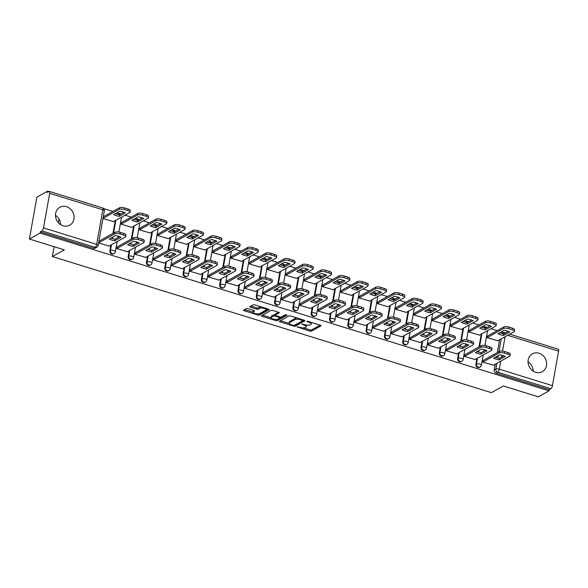 <?xml version="1.0" encoding="UTF-8"?>
<svg xmlns="http://www.w3.org/2000/svg" width="588" height="588" viewBox="0 0 588 588"><rect width="100%" height="100%" fill="white"/><g stroke="black" fill="none" stroke-linecap="round" stroke-linejoin="round"><path stroke-width="0.88" d="M297.072 326.832L309.744 331.081A1.286 0.412 -169.9 0 0 311.427 331.14L320.938 325.862A1.286 0.412 -169.9 0 0 321.055 325.73A1.286 0.412 -169.9 0 0 320.313 325.208L308.083 321.416L306.826 321.467L308.921 322.32A4.109 1.308 -169.9 0 1 311.28 323.981A4.109 1.308 -169.9 0 1 310.92 324.4L310.126 324.841A4.109 1.308 -169.9 0 1 304.746 324.635L301.989 324.098L304.011 325.046A4.109 1.308 -169.9 0 1 306.363 326.707A4.109 1.308 -169.9 0 1 306.003 327.126L305.209 327.567A4.109 1.308 -169.9 0 1 299.836 327.362L297.072 326.832M63.078 225.777A10.209 9.011 61 0 0 69.729 225.175A10.209 9.011 61 0 0 73.919 215.421A10.209 9.011 61 0 0 66.473 206.719A10.209 9.011 61 0 0 59.822 207.321A10.209 9.011 61 0 0 55.632 217.075A10.209 9.011 61 0 0 63.078 225.777M55.47 215.348A10.209 9.011 -119 0 1 60.623 224.623M535.639 372.285A10.209 9.011 61 0 0 542.29 371.682A10.209 9.011 61 0 0 546.48 361.929A10.209 9.011 61 0 0 539.034 353.226A10.209 9.011 61 0 0 532.383 353.829A10.209 9.011 61 0 0 528.193 363.582A10.209 9.011 61 0 0 535.639 372.285M528.031 361.855A10.209 9.011 -119 0 1 533.184 371.131M248.004 308.715A1.286 0.412 -169.9 0 0 246.328 308.649L243.66 310.133A1.286 0.412 -169.9 0 0 243.542 310.266A1.286 0.412 -169.9 0 0 244.277 310.78L257.867 314.992A1.286 0.412 -169.9 0 0 259.551 315.058L269.061 309.773A1.286 0.412 -169.9 0 0 269.172 309.641A1.286 0.412 -169.9 0 0 268.437 309.126L254.847 304.915A1.286 0.412 -169.9 0 0 253.171 304.849L249.944 306.642A1.286 0.412 -169.9 0 0 249.834 306.774A1.286 0.412 -169.9 0 0 250.569 307.289L256.383 309.09A1.286 0.412 -169.9 0 0 258.066 309.156L259.661 308.266A3.44 1.095 -169.9 0 1 263.564 308.274A3.44 1.095 -169.9 0 1 266.129 309.825A3.44 1.095 -169.9 0 1 265.82 310.177L259.558 313.654A3.44 1.095 -169.9 0 1 255.662 313.647A3.44 1.095 -169.9 0 1 253.097 312.096A3.44 1.095 -169.9 0 1 253.399 311.743L254.442 311.17A1.286 0.412 -169.9 0 0 254.56 311.037A1.286 0.412 -169.9 0 0 253.818 310.515L248.004 308.715M549.045 390.866L538.329 396.812L503.372 385.978L491.362 392.644L52.354 256.537L64.364 249.871L29.4 239.029L40.116 233.083L549.045 390.866L549.258 389.646L550.934 388.719L497.786 372.241A2.617 2.308 -119 0 1 495.875 369.073L496.904 363.274M279.469 321.232A1.286 0.412 -169.9 0 0 279.359 321.364A1.286 0.412 -169.9 0 0 280.094 321.886L293.684 326.097A1.286 0.412 -169.9 0 0 295.36 326.164L304.878 320.879A1.286 0.412 -169.9 0 0 304.988 320.747A1.286 0.412 -169.9 0 0 304.253 320.232L290.663 316.013A1.286 0.412 -169.9 0 0 288.98 315.954L279.469 321.232M275.772 320.548L262.189 316.337A1.286 0.412 -169.9 0 1 261.447 315.815A1.286 0.412 -169.9 0 1 261.564 315.683L271.075 310.398A1.286 0.412 -169.9 0 1 272.759 310.464L278.572 312.265A1.286 0.412 -169.9 0 1 279.307 312.787A1.286 0.412 -169.9 0 1 279.197 312.919L275.338 315.058A1.286 0.412 -169.9 0 0 275.221 315.19A1.286 0.412 -169.9 0 0 275.963 315.712L279.815 316.91A1.286 0.412 -169.9 0 0 281.498 316.969L285.511 314.742L287.128 315.241L277.455 320.607A1.286 0.412 -169.9 0 1 275.772 320.548L275.963 319.475M29.4 239.029L36.86 197.134L47.577 191.188L48.848 191.578M503.894 332.654L501.373 331.875M497.257 330.603L491.053 328.677M486.93 327.398L483.071 326.2M478.955 324.929L472.752 323.003M468.629 321.724L464.77 320.526M460.654 319.255L454.45 317.329M450.327 316.05L446.468 314.852M442.352 313.58L436.149 311.655M432.026 310.376L428.167 309.178M424.051 307.906L417.84 305.981M413.724 304.702L409.865 303.504M405.749 302.232L399.539 300.306M395.423 299.027L391.564 297.829M387.448 296.558L381.237 294.632M377.121 293.353L373.262 292.155M369.146 290.884L362.936 288.958M358.82 287.679L354.961 286.481M350.845 285.209L344.634 283.284M340.518 282.005L336.659 280.807M332.543 279.535L326.333 277.609M322.217 276.331L318.358 275.133M314.242 273.861L308.031 271.935M303.915 270.656L300.056 269.458M295.94 268.187L289.73 266.261M285.614 264.982L281.755 263.784M277.639 262.513L271.428 260.587M267.312 259.308L263.453 258.11M259.337 256.838L253.127 254.913M249.011 253.634L245.152 252.443M241.036 251.164L234.825 249.239M230.709 247.96L226.85 246.769M222.734 245.49L216.524 243.564M212.408 242.285L208.549 241.095M204.433 239.816L198.222 237.89M194.106 236.611L190.247 235.421M186.131 234.142L179.921 232.216M175.805 230.937L171.946 229.746M167.823 228.467L161.619 226.542M157.503 225.263L153.644 224.072M149.521 222.793L143.318 220.868M139.202 219.589L135.343 218.398M131.22 217.119L125.016 215.193M120.9 213.914L117.041 212.724M112.918 211.445L103.591 208.556M40.116 233.083L40.329 231.863L41.998 230.937A2.617 0.904 -72.8 0 0 43.512 227.894L49.671 193.327A2.617 0.904 -72.8 0 0 49.37 191.423A2.617 0.904 -72.8 0 0 49.032 191.482L47.356 192.408L47.577 191.188M549.258 389.646L496.118 373.167A2.617 2.308 -119 0 1 494.207 369.999L495.236 364.2M496.412 357.6L496.603 356.541M497.308 352.587L499.587 339.768M509.722 334.146L558.299 349.206A2.617 0.904 107.2 0 1 558.6 351.109L552.441 385.677A2.617 0.904 107.2 0 1 550.934 388.719M487.724 335.895L487.209 337.666L497.801 340.761M483.373 360.319L482.858 362.098L493.45 365.192M465.071 354.645L464.557 356.424L475.148 359.518M469.422 330.221L468.908 331.992L479.499 335.087M446.77 348.971L446.255 350.749L456.847 353.844M451.121 324.547L450.606 326.318L461.198 329.412M428.468 343.304L427.954 345.075L438.545 348.169M432.819 318.872L432.305 320.644L442.896 323.738M410.167 337.63L409.652 339.401L420.244 342.495M414.518 313.198L414.003 314.97L424.595 318.064M391.865 331.955L391.351 333.727L401.942 336.821M396.216 307.524L395.702 309.295L406.293 312.39M373.564 326.281L373.049 328.053L383.641 331.147M377.915 301.85L377.4 303.621L387.992 306.716M355.262 320.607L354.748 322.378L365.339 325.473M359.613 296.176L359.099 297.947L369.69 301.041M336.961 314.933L336.446 316.704L347.038 319.798M341.312 290.501L340.797 292.273L351.389 295.367M318.659 309.259L318.145 311.03L328.736 314.124M323.01 284.827L322.496 286.599L333.087 289.693M300.358 303.584L299.843 305.356L310.435 308.45M304.709 279.153L304.194 280.924L314.786 284.019M282.056 297.91L281.542 299.682L292.133 302.776M286.407 273.479L285.893 275.25L296.484 278.352M263.755 292.236L263.24 294.007L273.832 297.102M268.106 267.805L267.591 269.576L278.183 272.678M245.453 286.562L244.939 288.333L255.53 291.428M249.804 262.13L249.29 263.902L259.881 267.003M227.152 280.888L226.637 282.659L237.229 285.753M231.503 256.456L230.988 258.228L241.58 261.329M208.85 275.213L208.336 276.985L218.927 280.079M213.201 250.782L212.687 252.553L223.278 255.655M190.541 269.539L190.034 271.311L200.626 274.405M194.9 245.108L194.385 246.886L204.977 249.981M172.24 263.865L171.733 265.636L182.324 268.731M176.591 239.434L176.084 241.212L186.675 244.307M153.938 258.191L153.431 259.962L164.023 263.056M158.29 233.759L157.782 235.538L168.374 238.632M135.637 252.517L135.13 254.288L145.721 257.382M139.988 228.085L139.481 229.864L150.072 232.958M117.335 246.842L116.828 248.614L127.42 251.708M121.687 222.411L121.179 224.19L131.771 227.284M98.6 242.962L109.111 246.034M102.951 218.538L113.469 221.61M109.868 250.841L110.463 250.51A2.617 2.308 -119 0 0 114.079 253.531L113.484 253.854A2.617 2.308 61 0 1 109.868 250.841L110.897 245.042M112.073 238.441L112.264 237.383M112.969 233.429L115.255 220.618M128.169 256.515L128.765 256.184A2.617 2.308 -119 0 0 132.381 259.205L131.786 259.529A2.617 2.308 61 0 1 128.169 256.515L129.206 250.716M130.382 244.116L130.565 243.057M131.271 239.103L133.557 226.292M146.471 262.189L147.066 261.858A2.617 2.308 -119 0 0 150.682 264.879L150.087 265.203A2.617 2.308 61 0 1 146.471 262.189L147.507 256.39M148.683 249.79L148.867 248.731M149.572 244.777L151.858 231.966M164.772 267.863L165.368 267.533A2.617 2.308 -119 0 0 168.984 270.553L168.388 270.877A2.617 2.308 61 0 1 164.772 267.863L165.809 262.064M166.985 255.464L167.168 254.406M167.874 250.451L170.16 237.64M183.074 273.538L183.669 273.207A2.617 2.308 -119 0 0 187.285 276.228L186.69 276.551A2.617 2.308 61 0 1 183.074 273.538L184.11 267.738M185.286 261.138L185.47 260.08M186.175 256.125L188.461 243.314M201.375 279.212L201.971 278.881A2.617 2.308 -119 0 0 205.587 281.902L204.991 282.225A2.617 2.308 61 0 1 201.375 279.212L202.412 273.413M203.588 266.812L203.771 265.754M204.477 261.8L206.763 248.989M219.677 284.886L220.272 284.555A2.617 2.308 -119 0 0 223.888 287.576L223.293 287.899A2.617 2.308 61 0 1 219.677 284.886L220.713 279.087M221.889 272.487L222.073 271.428M222.779 267.474L225.064 254.663M237.978 290.56L238.574 290.229A2.617 2.308 -119 0 0 242.19 293.25L241.594 293.574A2.617 2.308 61 0 1 237.978 290.56L239.015 284.761M240.191 278.161L240.374 277.102M241.08 273.148L243.366 260.337M256.28 296.234L256.875 295.904A2.617 2.308 -119 0 0 260.491 298.917L259.896 299.248A2.617 2.308 61 0 1 256.28 296.234L257.316 290.435M258.492 283.835L258.676 282.777M259.381 278.822L261.667 266.011M274.581 301.909L275.177 301.578A2.617 2.308 -119 0 0 278.793 304.591L278.197 304.922A2.617 2.308 61 0 1 274.581 301.909L275.618 296.109M276.794 289.509L276.977 288.451M277.683 284.496L279.969 271.685M292.883 307.583L293.478 307.252A2.617 2.308 -119 0 0 297.094 310.266L296.506 310.596A2.617 2.308 61 0 1 292.883 307.583L293.919 301.784M295.095 295.183L295.279 294.125M295.984 290.171L298.27 277.36M311.184 313.257L311.78 312.926A2.617 2.308 -119 0 0 315.396 315.94L314.808 316.271A2.617 2.308 61 0 1 311.184 313.257L312.221 307.458M313.397 300.858L313.588 299.799M314.286 295.845L316.572 283.034M329.486 318.931L330.081 318.6A2.617 2.308 -119 0 0 333.697 321.614L333.109 321.945A2.617 2.308 61 0 1 329.486 318.931L330.522 313.132M331.698 306.532L331.889 305.473M332.587 301.519L334.873 288.708M347.787 324.605L348.383 324.275A2.617 2.308 -119 0 0 351.999 327.288L351.411 327.619A2.617 2.308 61 0 1 347.787 324.605L348.824 318.806M350 312.206L350.191 311.148M350.889 307.193L353.175 294.382M366.096 330.28L366.684 329.949A2.617 2.308 -119 0 0 370.3 332.962L369.712 333.293A2.617 2.308 61 0 1 366.096 330.28L367.125 324.48M368.301 317.88L368.492 316.822M369.19 312.867L371.476 300.056M384.398 335.954L384.986 335.623A2.617 2.308 -119 0 0 388.602 338.637L388.014 338.967A2.617 2.308 61 0 1 384.398 335.954L385.427 330.155M386.603 323.554L386.794 322.496M387.492 318.542L389.778 305.723M402.699 341.628L403.287 341.297A2.617 2.308 -119 0 0 406.903 344.311L406.315 344.641A2.617 2.308 61 0 1 402.699 341.628L403.728 335.829M404.904 329.229L405.095 328.17M405.801 324.216L408.079 311.397M421.001 347.302L421.589 346.971A2.617 2.308 -119 0 0 425.205 349.985L424.617 350.316A2.617 2.308 61 0 1 421.001 347.302L422.03 341.503M423.206 334.903L423.397 333.844M424.102 329.89L426.381 317.072M439.302 352.976L439.89 352.646A2.617 2.308 -119 0 0 443.506 355.659L442.918 355.99A2.617 2.308 61 0 1 439.302 352.976L440.331 347.177M441.507 340.577L441.698 339.519M442.404 335.564L444.682 322.746M457.604 358.651L458.192 358.32A2.617 2.308 -119 0 0 461.808 361.333L461.22 361.664A2.617 2.308 61 0 1 457.604 358.651L458.633 352.851M459.809 346.251L460 345.193M460.705 341.238L462.984 328.42M475.905 364.325L476.493 363.994A2.617 2.308 -119 0 0 480.109 367.008L479.521 367.338A2.617 2.308 61 0 1 475.905 364.325L476.934 358.526M478.11 351.925L478.301 350.867M479.007 346.913L481.285 334.094M52.354 256.537L54.111 246.688M58.381 222.705L59.028 219.059M40.329 231.863L93.477 248.334A2.617 2.308 61 0 0 95.183 248.18L96.851 247.254A2.617 2.308 -119 0 1 95.146 247.408L41.998 230.937M306.363 326.707L306.583 325.487A4.109 1.308 -169.9 0 0 306.436 325.024M311.28 323.981L311.5 322.753A4.109 1.308 -169.9 0 0 311.456 322.459M303.643 327.898L309.964 329.853A1.286 0.412 -169.9 0 0 311.64 329.919L320.195 325.171M294.867 325.046A1.286 0.412 -169.9 0 0 295.58 324.944L304.128 320.188M280.432 320.703L289.171 323.415M293.155 325.296L294.331 325.34L302.68 320.703L300.578 319.732A4.109 1.308 -169.9 0 0 295.198 319.527L289.494 322.694A4.109 1.308 -169.9 0 0 289.127 323.113A4.109 1.308 -169.9 0 0 291.486 324.774L293.155 325.296M296.984 317.976A4.109 1.308 -169.9 0 0 295.419 318.306L295.198 319.527M289.127 323.113L289.347 321.893A4.109 1.308 -169.9 0 1 289.708 321.474L295.419 318.306M271.039 317.785L262.527 315.146M278.447 312.228L275.551 313.838A1.286 0.412 -169.9 0 0 275.441 313.97A1.286 0.412 -169.9 0 0 275.5 314.132M286.158 314.676L277.676 319.387L277.455 320.607M271.333 317.285A3.44 1.095 -169.9 0 0 271.031 317.638A3.44 1.095 -169.9 0 0 273.596 319.188A3.44 1.095 -169.9 0 0 277.492 319.196L279.697 317.968A1.286 0.412 -169.9 0 0 279.815 317.836A1.286 0.412 -169.9 0 0 279.079 317.314L275.221 316.124A1.286 0.412 -169.9 0 0 273.538 316.057L271.333 317.285L271.553 316.065A3.44 1.095 -169.9 0 0 271.244 316.41L271.031 317.638M275.28 314.859A1.286 0.412 -169.9 0 0 273.758 314.837L273.538 316.057M271.553 316.065L273.758 314.837M276.514 319.446A1.286 0.412 -169.9 0 0 277.676 319.387M253.097 312.096L253.318 310.876A3.44 1.095 -169.9 0 1 253.619 310.523L253.7 310.479M266.129 309.825L266.342 308.604A3.44 1.095 -169.9 0 0 266.342 308.479M260.903 306.789A3.44 1.095 -169.9 0 0 259.881 307.046L259.661 308.266M250.907 306.105L256.603 307.869A1.286 0.412 -169.9 0 0 258.279 307.936L259.881 307.046M258.654 313.904A1.286 0.412 -169.9 0 0 259.764 313.838L268.319 309.09M244.615 309.597L253.097 312.228M503.482 335.476L509.722 332.014A8.181 2.609 -169.9 0 0 504.21 330.302L497.97 333.764A8.181 2.609 -169.9 0 0 503.482 335.476L503.769 333.888L508.275 331.382M497.588 340.886L514.044 331.742A3.925 1.25 -169.9 0 0 514.397 331.338A3.925 1.25 -169.9 0 0 512.141 329.758L508.745 328.699A3.925 1.25 -169.9 0 0 503.607 328.508L487.224 337.6M499.697 332.808A8.181 2.609 -169.9 0 0 503.769 333.888M487.503 336.013L503.887 326.921A3.925 1.25 10.1 0 1 509.024 327.112L512.427 328.17A3.925 1.25 10.1 0 1 514.676 329.75L514.397 331.338M499.131 359.907A8.181 2.609 10.1 0 1 493.619 358.195L499.859 354.733A8.181 2.609 10.1 0 1 505.371 356.438L499.131 359.907L499.418 358.32A8.181 2.609 10.1 0 1 495.346 357.232M499.418 358.32L503.923 355.814M483.152 360.444L499.535 351.345A3.925 1.25 10.1 0 1 504.673 351.543L508.076 352.594A3.925 1.25 10.1 0 1 510.325 354.182L510.046 355.769A3.925 1.25 -169.9 0 0 507.789 354.182L504.386 353.131A3.925 1.25 -169.9 0 0 499.256 352.932L499.535 351.345M493.236 365.31L509.693 356.174A3.925 1.25 -169.9 0 0 510.046 355.769M482.873 362.032L499.256 352.932M485.181 329.802L491.421 326.34A8.181 2.609 -169.9 0 0 485.909 324.627L479.668 328.089A8.181 2.609 -169.9 0 0 485.181 329.802L485.467 328.214L489.973 325.708M479.286 335.211L495.743 326.068A3.925 1.25 -169.9 0 0 496.096 325.664A3.925 1.25 -169.9 0 0 493.839 324.084L490.436 323.025A3.925 1.25 -169.9 0 0 485.306 322.834L468.923 331.926M481.396 327.134A8.181 2.609 -169.9 0 0 485.467 328.214M469.202 330.338L485.585 321.246A3.925 1.25 10.1 0 1 490.723 321.438L494.126 322.496A3.925 1.25 10.1 0 1 496.375 324.076L496.096 325.664M466.879 324.128L473.12 320.666A8.181 2.609 -169.9 0 0 467.607 318.953L461.367 322.415A8.181 2.609 -169.9 0 0 466.879 324.128L467.166 322.54L471.672 320.034M460.985 329.537L477.441 320.394A3.925 1.25 -169.9 0 0 477.794 319.99A3.925 1.25 -169.9 0 0 475.538 318.409L472.135 317.351A3.925 1.25 -169.9 0 0 467.004 317.16L450.621 326.252M463.094 321.46A8.181 2.609 -169.9 0 0 467.166 322.54M450.9 324.664L467.284 315.572A3.925 1.25 10.1 0 1 472.421 315.763L475.824 316.822A3.925 1.25 10.1 0 1 478.073 318.402L477.794 319.99M480.83 354.233A8.181 2.609 10.1 0 1 475.317 352.521L481.557 349.059A8.181 2.609 10.1 0 1 487.07 350.771L480.83 354.233L481.116 352.646A8.181 2.609 10.1 0 1 477.044 351.565M481.116 352.646L485.622 350.139M464.851 354.77L481.234 345.671A3.925 1.25 10.1 0 1 486.372 345.869L489.775 346.92A3.925 1.25 10.1 0 1 492.024 348.508L491.744 350.095A3.925 1.25 -169.9 0 0 489.488 348.508L486.085 347.457A3.925 1.25 -169.9 0 0 480.955 347.258L481.234 345.671M474.935 359.635L491.392 350.499A3.925 1.25 -169.9 0 0 491.744 350.095M464.571 356.357L480.955 347.258M462.528 348.559A8.181 2.609 10.1 0 1 457.016 346.846L463.256 343.385A8.181 2.609 10.1 0 1 468.768 345.097L462.528 348.559L462.815 346.971A8.181 2.609 10.1 0 1 458.743 345.891M462.815 346.971L467.32 344.465M446.549 349.096L462.932 339.996A3.925 1.25 10.1 0 1 468.07 340.195L471.473 341.246A3.925 1.25 10.1 0 1 473.722 342.833L473.443 344.421A3.925 1.25 -169.9 0 0 471.186 342.833L467.783 341.782A3.925 1.25 -169.9 0 0 462.653 341.584L462.932 339.996M456.633 353.961L473.09 344.825A3.925 1.25 -169.9 0 0 473.443 344.421M446.27 350.683L462.653 341.584M448.578 318.453L454.818 314.992A8.181 2.609 -169.9 0 0 449.305 313.279L443.065 316.741A8.181 2.609 -169.9 0 0 448.578 318.453L448.865 316.866L453.37 314.359M442.683 323.863L459.14 314.72A3.925 1.25 -169.9 0 0 459.493 314.315A3.925 1.25 -169.9 0 0 457.236 312.735L453.833 311.677A3.925 1.25 -169.9 0 0 448.703 311.486L432.32 320.578M444.793 315.785A8.181 2.609 -169.9 0 0 448.865 316.866M432.599 318.99L448.982 309.898A3.925 1.25 10.1 0 1 454.12 310.089L457.523 311.148A3.925 1.25 10.1 0 1 459.772 312.728L459.493 314.315M430.276 312.779L436.516 309.317A8.181 2.609 -169.9 0 0 431.004 307.605L424.764 311.067A8.181 2.609 -169.9 0 0 430.276 312.779L430.563 311.192L435.069 308.685M424.382 318.189L440.838 309.045A3.925 1.25 -169.9 0 0 441.191 308.641A3.925 1.25 -169.9 0 0 438.935 307.061L435.532 306.003A3.925 1.25 -169.9 0 0 430.401 305.811L414.018 314.903M426.491 310.111A8.181 2.609 -169.9 0 0 430.563 311.192M414.297 313.316L430.681 304.224A3.925 1.25 10.1 0 1 435.818 304.415L439.221 305.473A3.925 1.25 10.1 0 1 441.47 307.054L441.191 308.641M411.975 307.105L418.215 303.643A8.181 2.609 -169.9 0 0 412.702 301.931L406.462 305.392A8.181 2.609 -169.9 0 0 411.975 307.105L412.261 305.517L416.767 303.011M406.073 312.515L422.537 303.371A3.925 1.25 -169.9 0 0 422.882 302.967A3.925 1.25 -169.9 0 0 420.633 301.387L417.23 300.328A3.925 1.25 -169.9 0 0 412.1 300.137L395.717 309.229M408.19 304.437A8.181 2.609 -169.9 0 0 412.261 305.517M395.996 307.642L412.379 298.55A3.925 1.25 10.1 0 1 417.517 298.741L420.92 299.799A3.925 1.25 10.1 0 1 423.169 301.379L422.882 302.967M444.227 342.885A8.181 2.609 10.1 0 1 438.714 341.172L444.954 337.71A8.181 2.609 10.1 0 1 450.467 339.423L444.227 342.885L444.513 341.297A8.181 2.609 10.1 0 1 440.441 340.217M444.513 341.297L449.019 338.791M428.248 343.421L444.631 334.322A3.925 1.25 10.1 0 1 449.769 334.521L453.172 335.572A3.925 1.25 10.1 0 1 455.421 337.159L455.141 338.747A3.925 1.25 -169.9 0 0 452.885 337.159L449.482 336.108A3.925 1.25 -169.9 0 0 444.352 335.91L444.631 334.322M438.332 348.287L454.789 339.151A3.925 1.25 -169.9 0 0 455.141 338.747M427.968 345.009L444.352 335.91M425.925 337.211A8.181 2.609 10.1 0 1 420.413 335.498L426.653 332.036A8.181 2.609 10.1 0 1 432.165 333.749L425.925 337.211L426.212 335.623A8.181 2.609 10.1 0 1 422.14 334.543M426.212 335.623L430.717 333.117M409.946 337.747L426.329 328.648A3.925 1.25 10.1 0 1 431.467 328.846L434.87 329.897A3.925 1.25 10.1 0 1 437.119 331.485L436.833 333.073A3.925 1.25 -169.9 0 0 434.583 331.485L431.18 330.434A3.925 1.25 -169.9 0 0 426.05 330.236L426.329 328.648M420.023 342.613L436.487 333.477A3.925 1.25 -169.9 0 0 436.833 333.073M409.667 339.335L426.05 330.236M407.624 331.536A8.181 2.609 10.1 0 1 402.111 329.824L408.351 326.362A8.181 2.609 10.1 0 1 413.864 328.075L407.624 331.536L407.91 329.949A8.181 2.609 10.1 0 1 403.838 328.868M407.91 329.949L412.416 327.442M391.645 332.073L408.028 322.974A3.925 1.25 10.1 0 1 413.166 323.172L416.569 324.223A3.925 1.25 10.1 0 1 418.818 325.811L418.531 327.398A3.925 1.25 -169.9 0 0 416.282 325.811L412.879 324.76A3.925 1.25 -169.9 0 0 407.749 324.561L408.028 322.974M401.722 336.946L418.186 327.803A3.925 1.25 -169.9 0 0 418.531 327.398M391.365 333.661L407.749 324.561M393.673 301.431L399.913 297.969A8.181 2.609 -169.9 0 0 394.401 296.256L388.161 299.718A8.181 2.609 -169.9 0 0 393.673 301.431L393.96 299.843L398.466 297.337M387.771 306.84L404.235 297.697A3.925 1.25 -169.9 0 0 404.581 297.293A3.925 1.25 -169.9 0 0 402.332 295.713L398.929 294.654A3.925 1.25 -169.9 0 0 393.798 294.463L377.415 303.555M389.888 298.763A8.181 2.609 -169.9 0 0 393.96 299.843M377.694 301.967L394.078 292.875A3.925 1.25 10.1 0 1 399.215 293.067L402.618 294.125A3.925 1.25 10.1 0 1 404.867 295.705L404.581 297.293M389.322 325.862A8.181 2.609 10.1 0 1 383.81 324.15L390.042 320.688A8.181 2.609 10.1 0 1 395.562 322.4L389.322 325.862L389.609 324.275A8.181 2.609 10.1 0 1 385.537 323.194M389.609 324.275L394.114 321.768M373.343 326.399L389.726 317.299A3.925 1.25 10.1 0 1 394.864 317.498L398.267 318.549A3.925 1.25 10.1 0 1 400.516 320.137L400.23 321.724A3.925 1.25 -169.9 0 0 397.98 320.137L394.577 319.086A3.925 1.25 -169.9 0 0 389.447 318.887L389.726 317.299M383.42 331.272L399.884 322.128A3.925 1.25 -169.9 0 0 400.23 321.724M373.064 327.986L389.447 318.887M375.372 295.757L381.612 292.295A8.181 2.609 -169.9 0 0 376.092 290.582L369.859 294.044A8.181 2.609 -169.9 0 0 375.372 295.757L375.659 294.169L380.164 291.663M369.47 301.166L385.934 292.023A3.925 1.25 -169.9 0 0 386.279 291.619A3.925 1.25 -169.9 0 0 384.03 290.038L380.627 288.98A3.925 1.25 -169.9 0 0 375.497 288.789L359.114 297.881M371.587 293.089A8.181 2.609 -169.9 0 0 375.659 294.169M359.393 296.293L375.776 287.201A3.925 1.25 10.1 0 1 380.914 287.392L384.317 288.451A3.925 1.25 10.1 0 1 386.566 290.031L386.279 291.619M371.021 320.188A8.181 2.609 10.1 0 1 365.508 318.476L371.741 315.014A8.181 2.609 10.1 0 1 377.261 316.726L371.021 320.188L371.307 318.6A8.181 2.609 10.1 0 1 367.235 317.52M371.307 318.6L375.813 316.094M355.042 320.725L371.425 311.625A3.925 1.25 10.1 0 1 376.563 311.824L379.966 312.875A3.925 1.25 10.1 0 1 382.215 314.462L381.928 316.05A3.925 1.25 -169.9 0 0 379.679 314.462L376.276 313.411A3.925 1.25 -169.9 0 0 371.146 313.213L371.425 311.625M365.119 325.598L381.583 316.454A3.925 1.25 -169.9 0 0 381.928 316.05M354.762 322.312L371.146 313.213M357.07 290.082L363.31 286.621A8.181 2.609 -169.9 0 0 357.791 284.908L351.558 288.377A8.181 2.609 -169.9 0 0 357.07 290.082L357.357 288.495L361.863 285.988M351.168 295.492L367.632 286.349A3.925 1.25 -169.9 0 0 367.978 285.944A3.925 1.25 -169.9 0 0 365.729 284.364L362.326 283.306A3.925 1.25 -169.9 0 0 357.195 283.115L340.812 292.207M353.285 287.414A8.181 2.609 -169.9 0 0 357.357 288.495M341.091 290.619L357.475 281.527A3.925 1.25 10.1 0 1 362.612 281.718L366.015 282.777A3.925 1.25 10.1 0 1 368.264 284.357L367.978 285.944M352.719 314.514A8.181 2.609 10.1 0 1 347.207 312.801L353.439 309.339A8.181 2.609 10.1 0 1 358.959 311.052L352.719 314.514L353.006 312.926A8.181 2.609 10.1 0 1 348.934 311.846M353.006 312.926L357.511 310.42M336.74 315.05L353.123 305.951A3.925 1.25 10.1 0 1 358.261 306.15L361.664 307.201A3.925 1.25 10.1 0 1 363.913 308.788L363.627 310.376A3.925 1.25 -169.9 0 0 361.377 308.788L357.974 307.737A3.925 1.25 -169.9 0 0 352.844 307.539L353.123 305.951M346.817 319.923L363.281 310.78A3.925 1.25 -169.9 0 0 363.627 310.376M336.461 316.638L352.844 307.539M338.769 284.408L345.009 280.946A8.181 2.609 -169.9 0 0 339.489 279.234L333.256 282.703A8.181 2.609 -169.9 0 0 338.769 284.408L339.055 282.821L343.561 280.314M332.867 289.818L349.331 280.674A3.925 1.25 -169.9 0 0 349.676 280.27A3.925 1.25 -169.9 0 0 347.427 278.69L344.024 277.632A3.925 1.25 -169.9 0 0 338.894 277.44L322.511 286.532M334.984 281.74A8.181 2.609 -169.9 0 0 339.055 282.821M322.79 284.945L339.173 275.853A3.925 1.25 10.1 0 1 344.311 276.044L347.714 277.102A3.925 1.25 10.1 0 1 349.963 278.683L349.676 280.27M334.418 308.84A8.181 2.609 10.1 0 1 328.905 307.127L335.138 303.665A8.181 2.609 10.1 0 1 340.658 305.378L334.418 308.84L334.704 307.252A8.181 2.609 10.1 0 1 330.632 306.172M334.704 307.252L339.21 304.746M318.439 309.376L334.822 300.277A3.925 1.25 10.1 0 1 339.96 300.475L343.363 301.526A3.925 1.25 10.1 0 1 345.612 303.114L345.325 304.702A3.925 1.25 -169.9 0 0 343.076 303.114L339.673 302.063A3.925 1.25 -169.9 0 0 334.543 301.864L334.822 300.277M328.516 314.249L344.98 305.106A3.925 1.25 -169.9 0 0 345.325 304.702M318.159 310.964L334.543 301.864M320.467 278.734L326.707 275.272A8.181 2.609 -169.9 0 0 321.188 273.56L314.955 277.029A8.181 2.609 -169.9 0 0 320.467 278.734L320.754 277.146L325.26 274.64M314.565 284.144L331.029 275A3.925 1.25 -169.9 0 0 331.375 274.596A3.925 1.25 -169.9 0 0 329.126 273.016L325.723 271.957A3.925 1.25 -169.9 0 0 320.592 271.766L304.209 280.858M316.682 276.066A8.181 2.609 -169.9 0 0 320.754 277.146M304.488 279.271L320.872 270.179A3.925 1.25 10.1 0 1 326.009 270.37L329.412 271.428A3.925 1.25 10.1 0 1 331.661 273.008L331.375 274.596M302.166 273.06L308.406 269.598A8.181 2.609 -169.9 0 0 302.886 267.885L296.653 271.355A8.181 2.609 -169.9 0 0 302.166 273.06L302.452 271.472L306.958 268.973M296.264 278.469L312.728 269.326A3.925 1.25 -169.9 0 0 313.073 268.922A3.925 1.25 -169.9 0 0 310.824 267.342L307.421 266.283A3.925 1.25 -169.9 0 0 302.291 266.092L285.908 275.184M298.381 270.392A8.181 2.609 -169.9 0 0 302.452 271.472M286.187 273.596L302.57 264.504A3.925 1.25 10.1 0 1 307.708 264.696L311.103 265.754A3.925 1.25 10.1 0 1 313.36 267.334L313.073 268.922M283.864 267.386L290.104 263.924A8.181 2.609 -169.9 0 0 284.585 262.211L278.352 265.68A8.181 2.609 -169.9 0 0 283.864 267.386L284.151 265.798L288.657 263.299M277.962 272.795L294.426 263.652A3.925 1.25 -169.9 0 0 294.772 263.255A3.925 1.25 -169.9 0 0 292.523 261.667L289.12 260.609A3.925 1.25 -169.9 0 0 283.982 260.418L267.606 269.51M280.079 264.718A8.181 2.609 -169.9 0 0 284.151 265.798M267.885 267.922L284.269 258.83A3.925 1.25 10.1 0 1 289.406 259.021L292.802 260.08A3.925 1.25 10.1 0 1 295.058 261.66L294.772 263.255M265.563 261.711L271.796 258.25A8.181 2.609 -169.9 0 0 266.283 256.537L260.05 260.006A8.181 2.609 -169.9 0 0 265.563 261.711L265.842 260.124L270.355 257.625M259.661 267.121L276.125 257.978A3.925 1.25 -169.9 0 0 276.47 257.581A3.925 1.25 -169.9 0 0 274.221 255.993L270.818 254.935A3.925 1.25 -169.9 0 0 265.68 254.744L249.305 263.836M261.778 259.043A8.181 2.609 -169.9 0 0 265.842 260.124M249.584 262.248L265.967 253.156A3.925 1.25 10.1 0 1 271.105 253.347L274.5 254.406A3.925 1.25 10.1 0 1 276.757 255.986L276.47 257.581M247.261 256.037L253.494 252.575A8.181 2.609 -169.9 0 0 247.982 250.863L241.749 254.332A8.181 2.609 -169.9 0 0 247.261 256.037L247.541 254.45L252.054 251.951M241.359 261.447L257.823 252.303A3.925 1.25 -169.9 0 0 258.169 251.907A3.925 1.25 -169.9 0 0 255.92 250.319L252.517 249.261A3.925 1.25 -169.9 0 0 247.379 249.069L230.996 258.169M243.476 253.369A8.181 2.609 -169.9 0 0 247.541 254.45M231.282 256.574L247.666 247.482A3.925 1.25 10.1 0 1 252.796 247.673L256.199 248.731A3.925 1.25 10.1 0 1 258.455 250.319L258.169 251.907M228.96 250.363L235.193 246.901A8.181 2.609 -169.9 0 0 229.68 245.189L223.447 248.658A8.181 2.609 -169.9 0 0 228.96 250.363L229.239 248.775L233.752 246.276M223.058 255.773L239.522 246.629A3.925 1.25 -169.9 0 0 239.867 246.232A3.925 1.25 -169.9 0 0 237.618 244.645L234.215 243.586A3.925 1.25 -169.9 0 0 229.077 243.395L212.694 252.495M225.175 247.695A8.181 2.609 -169.9 0 0 229.239 248.775M212.981 250.9L229.364 241.808A3.925 1.25 10.1 0 1 234.494 241.999L237.897 243.057A3.925 1.25 10.1 0 1 240.154 244.645L239.867 246.232M316.116 303.165A8.181 2.609 10.1 0 1 310.604 301.453L316.836 297.991A8.181 2.609 10.1 0 1 322.356 299.704L316.116 303.165L316.403 301.578A8.181 2.609 10.1 0 1 312.331 300.497M316.403 301.578L320.908 299.071M300.137 303.702L316.52 294.603A3.925 1.25 10.1 0 1 321.658 294.801L325.054 295.852A3.925 1.25 10.1 0 1 327.31 297.44L327.024 299.027A3.925 1.25 -169.9 0 0 324.774 297.44L321.371 296.389A3.925 1.25 -169.9 0 0 316.241 296.19L316.52 294.603M310.214 308.575L326.678 299.432A3.925 1.25 -169.9 0 0 327.024 299.027M299.858 305.29L316.241 296.19M297.815 297.491A8.181 2.609 10.1 0 1 292.302 295.779L298.535 292.317A8.181 2.609 10.1 0 1 304.055 294.029L297.815 297.491L298.101 295.904A8.181 2.609 10.1 0 1 294.029 294.823M298.101 295.904L302.607 293.397M281.836 298.028L298.219 288.928A3.925 1.25 10.1 0 1 303.357 289.127L306.752 290.178A3.925 1.25 10.1 0 1 309.009 291.766L308.722 293.353A3.925 1.25 -169.9 0 0 306.473 291.766L303.07 290.715A3.925 1.25 -169.9 0 0 297.932 290.516L298.219 288.928M291.913 302.901L308.377 293.757A3.925 1.25 -169.9 0 0 308.722 293.353M281.556 299.615L297.932 290.516M279.513 291.817A8.181 2.609 10.1 0 1 274.001 290.104L280.233 286.643A8.181 2.609 10.1 0 1 285.746 288.355L279.513 291.817L279.792 290.229A8.181 2.609 10.1 0 1 275.728 289.149M279.792 290.229L284.305 287.723M263.534 292.354L279.917 283.254A3.925 1.25 10.1 0 1 285.055 283.453L288.451 284.504A3.925 1.25 10.1 0 1 290.707 286.091L290.421 287.679A3.925 1.25 -169.9 0 0 288.171 286.091L284.768 285.04A3.925 1.25 -169.9 0 0 279.631 284.849L279.917 283.254M273.611 297.227L290.075 288.083A3.925 1.25 -169.9 0 0 290.421 287.679M263.255 293.941L279.631 284.849M261.212 286.143A8.181 2.609 10.1 0 1 255.699 284.43L261.932 280.968A8.181 2.609 10.1 0 1 267.444 282.681L261.212 286.143L261.491 284.555A8.181 2.609 10.1 0 1 257.426 283.475M261.491 284.555L266.004 282.049M245.233 286.679L261.616 277.58A3.925 1.25 10.1 0 1 266.746 277.779L270.149 278.83A3.925 1.25 10.1 0 1 272.406 280.417L272.119 282.005A3.925 1.25 -169.9 0 0 269.87 280.417L266.467 279.366A3.925 1.25 -169.9 0 0 261.329 279.175L261.616 277.58M255.31 291.552L271.774 282.409A3.925 1.25 -169.9 0 0 272.119 282.005M244.946 288.267L261.329 279.175M242.91 280.469A8.181 2.609 10.1 0 1 237.398 278.756L243.63 275.294A8.181 2.609 10.1 0 1 249.143 277.007L242.91 280.469L243.189 278.881A8.181 2.609 10.1 0 1 239.125 277.801M243.189 278.881L247.702 276.375M226.931 281.005L243.314 271.913A3.925 1.25 10.1 0 1 248.445 272.104L251.848 273.155A3.925 1.25 10.1 0 1 254.104 274.743L253.818 276.331A3.925 1.25 -169.9 0 0 251.568 274.743L248.165 273.692A3.925 1.25 -169.9 0 0 243.028 273.501L243.314 271.913M237.008 285.878L253.472 276.735A3.925 1.25 -169.9 0 0 253.818 276.331M226.645 282.593L243.028 273.501M224.609 274.794A8.181 2.609 10.1 0 1 219.096 273.082L225.329 269.62A8.181 2.609 10.1 0 1 230.841 271.333L224.609 274.794L224.888 273.207A8.181 2.609 10.1 0 1 220.823 272.126M224.888 273.207L229.401 270.7M208.63 275.331L225.013 266.239A3.925 1.25 10.1 0 1 230.143 266.43L233.546 267.481A3.925 1.25 10.1 0 1 235.803 269.069L235.516 270.656A3.925 1.25 -169.9 0 0 233.267 269.069L229.864 268.018A3.925 1.25 -169.9 0 0 224.726 267.827L225.013 266.239M218.707 280.204L235.171 271.061A3.925 1.25 -169.9 0 0 235.516 270.656M208.343 276.919L224.726 267.827M210.658 244.689L216.891 241.227A8.181 2.609 -169.9 0 0 211.379 239.522L205.146 242.984A8.181 2.609 -169.9 0 0 210.658 244.689L210.938 243.101L215.451 240.602M204.756 250.098L221.22 240.955A3.925 1.25 -169.9 0 0 221.566 240.558A3.925 1.25 -169.9 0 0 219.317 238.971L215.914 237.912A3.925 1.25 -169.9 0 0 210.776 237.721L194.393 246.82M206.873 242.021A8.181 2.609 -169.9 0 0 210.938 243.101M194.679 245.233L211.063 236.133A3.925 1.25 10.1 0 1 216.193 236.325L219.596 237.383A3.925 1.25 10.1 0 1 221.852 238.971L221.566 240.558M206.307 269.12A8.181 2.609 10.1 0 1 200.795 267.408L207.027 263.946A8.181 2.609 10.1 0 1 212.54 265.658L206.307 269.12L206.586 267.533A8.181 2.609 10.1 0 1 202.522 266.452M206.586 267.533L211.099 265.026M190.328 269.657L206.711 260.565A3.925 1.25 10.1 0 1 211.842 260.756L215.245 261.807A3.925 1.25 10.1 0 1 217.501 263.395L217.215 264.982A3.925 1.25 -169.9 0 0 214.965 263.402L211.562 262.344A3.925 1.25 -169.9 0 0 206.425 262.152L206.711 260.565M200.405 274.53L216.869 265.386A3.925 1.25 -169.9 0 0 217.215 264.982M190.042 271.244L206.425 262.152M192.357 239.015L198.59 235.553A8.181 2.609 -169.9 0 0 193.077 233.848L186.844 237.309A8.181 2.609 -169.9 0 0 192.357 239.015L192.636 237.427L197.149 234.928M186.455 244.424L202.919 235.281A3.925 1.25 -169.9 0 0 203.264 234.884A3.925 1.25 -169.9 0 0 201.015 233.296L197.612 232.238A3.925 1.25 -169.9 0 0 192.474 232.047L176.091 241.146M188.572 236.347A8.181 2.609 -169.9 0 0 192.636 237.427M176.378 239.559L192.761 230.459A3.925 1.25 10.1 0 1 197.891 230.65L201.294 231.709A3.925 1.25 10.1 0 1 203.551 233.296L203.264 234.884M188.006 263.446A8.181 2.609 10.1 0 1 182.493 261.733L188.726 258.272A8.181 2.609 10.1 0 1 194.238 259.984L188.006 263.446L188.285 261.858A8.181 2.609 10.1 0 1 184.22 260.778M188.285 261.858L192.798 259.352M172.027 263.983L188.41 254.891A3.925 1.25 10.1 0 1 193.54 255.082L196.943 256.133A3.925 1.25 10.1 0 1 199.2 257.72L198.913 259.308A3.925 1.25 -169.9 0 0 196.664 257.728L193.261 256.669A3.925 1.25 -169.9 0 0 188.123 256.478L188.41 254.891M182.104 268.856L198.568 259.712A3.925 1.25 -169.9 0 0 198.913 259.308M171.74 265.57L188.123 256.478M174.055 233.34L180.288 229.879A8.181 2.609 -169.9 0 0 174.776 228.173L168.543 231.635A8.181 2.609 -169.9 0 0 174.055 233.34L174.335 231.753L178.848 229.254M168.153 238.75L184.617 229.607A3.925 1.25 -169.9 0 0 184.963 229.21A3.925 1.25 -169.9 0 0 182.714 227.622L179.311 226.564A3.925 1.25 -169.9 0 0 174.173 226.373L157.79 235.472M170.27 230.672A8.181 2.609 -169.9 0 0 174.335 231.753M158.076 233.884L174.46 224.785A3.925 1.25 10.1 0 1 179.59 224.976L182.993 226.035A3.925 1.25 10.1 0 1 185.249 227.622L184.963 229.21M169.704 257.772A8.181 2.609 10.1 0 1 164.192 256.059L170.424 252.597A8.181 2.609 10.1 0 1 175.937 254.31L169.704 257.772L169.983 256.184A8.181 2.609 10.1 0 1 165.919 255.104M169.983 256.184L174.496 253.678M153.725 258.308L170.108 249.216A3.925 1.25 10.1 0 1 175.239 249.408L178.642 250.466A3.925 1.25 10.1 0 1 180.891 252.046L180.612 253.634A3.925 1.25 -169.9 0 0 178.362 252.054L174.959 250.995A3.925 1.25 -169.9 0 0 169.822 250.804L170.108 249.216M163.802 263.181L180.266 254.038A3.925 1.25 -169.9 0 0 180.612 253.634M153.439 259.896L169.822 250.804M155.754 227.666L161.987 224.204A8.181 2.609 -169.9 0 0 156.474 222.499L150.241 225.961A8.181 2.609 -169.9 0 0 155.754 227.666L156.033 226.079L160.546 223.58M149.852 233.076L166.316 223.932A3.925 1.25 -169.9 0 0 166.661 223.536A3.925 1.25 -169.9 0 0 164.412 221.948L161.009 220.89A3.925 1.25 -169.9 0 0 155.871 220.698L139.488 229.798M151.969 224.998A8.181 2.609 -169.9 0 0 156.033 226.079M139.775 228.21L156.158 219.111A3.925 1.25 10.1 0 1 161.288 219.302L164.691 220.36A3.925 1.25 10.1 0 1 166.941 221.948L166.661 223.536M151.403 252.098A8.181 2.609 10.1 0 1 145.89 250.385L152.123 246.923A8.181 2.609 10.1 0 1 157.635 248.636L151.403 252.098L151.682 250.51A8.181 2.609 10.1 0 1 147.617 249.43M151.682 250.51L156.195 248.004M135.424 252.634L151.807 243.542A3.925 1.25 10.1 0 1 156.937 243.733L160.34 244.792A3.925 1.25 10.1 0 1 162.589 246.372L162.31 247.96A3.925 1.25 -169.9 0 0 160.061 246.379L156.658 245.321A3.925 1.25 -169.9 0 0 151.52 245.13L151.807 243.542M145.501 257.507L161.965 248.364A3.925 1.25 -169.9 0 0 162.31 247.96M135.137 254.222L151.52 245.13M137.452 221.992L143.685 218.53A8.181 2.609 -169.9 0 0 138.173 216.825L131.94 220.287A8.181 2.609 -169.9 0 0 137.452 221.992L137.732 220.404L142.245 217.905M131.55 227.402L148.014 218.258A3.925 1.25 -169.9 0 0 148.36 217.861A3.925 1.25 -169.9 0 0 146.111 216.274L142.708 215.215A3.925 1.25 -169.9 0 0 137.57 215.024L121.187 224.124M133.667 219.324A8.181 2.609 -169.9 0 0 137.732 220.404M121.473 222.536L137.857 213.437A3.925 1.25 10.1 0 1 142.987 213.628L146.39 214.686A3.925 1.25 10.1 0 1 148.639 216.274L148.36 217.861M133.101 246.423A8.181 2.609 10.1 0 1 127.589 244.711L133.821 241.249A8.181 2.609 10.1 0 1 139.334 242.962L133.101 246.423L133.38 244.836A8.181 2.609 10.1 0 1 129.316 243.755M133.38 244.836L137.893 242.329M117.122 246.96L133.505 237.868A3.925 1.25 10.1 0 1 138.636 238.059L142.039 239.118A3.925 1.25 10.1 0 1 144.288 240.698L144.009 242.285A3.925 1.25 -169.9 0 0 141.759 240.705L138.356 239.647A3.925 1.25 -169.9 0 0 133.219 239.456L133.505 237.868M127.199 251.833L143.663 242.69A3.925 1.25 -169.9 0 0 144.009 242.285M116.836 248.548L133.219 239.456M119.151 216.318L125.384 212.856A8.181 2.609 -169.9 0 0 119.871 211.151L113.638 214.613A8.181 2.609 -169.9 0 0 119.151 216.318L119.43 214.73L123.943 212.231M113.249 221.727L129.713 212.584A3.925 1.25 -169.9 0 0 130.058 212.187A3.925 1.25 -169.9 0 0 127.809 210.6L124.406 209.541A3.925 1.25 -169.9 0 0 119.268 209.35L102.973 218.398M115.366 213.65A8.181 2.609 -169.9 0 0 119.43 214.73M103.253 216.81L119.555 207.762A3.925 1.25 10.1 0 1 124.685 207.954L128.088 209.012A3.925 1.25 10.1 0 1 130.338 210.6L130.058 212.187M114.8 240.749A8.181 2.609 10.1 0 1 109.28 239.037L115.52 235.575A8.181 2.609 10.1 0 1 121.032 237.287L114.8 240.749L115.079 239.162A8.181 2.609 10.1 0 1 111.014 238.081M115.079 239.162L119.592 236.655M98.902 241.242L115.204 232.194A3.925 1.25 10.1 0 1 120.334 232.385L123.737 233.443A3.925 1.25 10.1 0 1 125.986 235.024L125.707 236.611A3.925 1.25 -169.9 0 0 123.458 235.031L120.055 233.973A3.925 1.25 -169.9 0 0 114.917 233.781L115.204 232.194M108.898 246.159L125.362 237.015A3.925 1.25 -169.9 0 0 125.707 236.611M98.622 242.829L114.917 233.781M297.601 326.759L297.513 327.288M307.436 321.298L307.34 321.827M302.519 324.032L302.423 324.554M43.512 227.894L96.66 244.373L102.819 209.806L49.671 193.327M494.207 369.999L495.875 369.073A2.617 0.838 -169.9 0 1 499.3 369.198L552.441 385.677M497.845 357.989L498.271 355.615M498.977 351.661L501.255 338.842M505.085 336.718L502.52 351.095M501.799 355.152L501.432 357.195M500.733 361.15L499.3 369.198A2.617 0.904 107.2 0 1 497.786 372.241L496.118 373.167M558.6 351.109L507.628 335.307M114.079 253.531A2.617 2.617 0 0 0 115.388 251.701A2.617 0.838 10.1 0 0 113.881 250.642A2.617 0.838 10.1 0 0 110.463 250.51L111.492 244.718M112.58 238.596L112.859 237.052M113.565 233.098L115.843 220.287M132.381 259.205A2.617 2.617 0 0 0 133.689 257.375A2.617 0.838 10.1 0 0 132.182 256.317A2.617 0.838 10.1 0 0 128.765 256.184L129.794 250.392M130.881 244.27L131.161 242.726M131.866 238.772L134.145 225.961M150.682 264.879A2.617 2.617 0 0 0 151.991 263.049A2.617 0.838 10.1 0 0 150.484 261.991A2.617 0.838 10.1 0 0 147.066 261.858L148.095 256.067M149.19 249.944L149.462 248.401M150.168 244.446L152.446 231.635M168.984 270.553A2.617 2.617 0 0 0 170.292 268.723A2.617 0.838 10.1 0 0 168.785 267.665A2.617 0.838 10.1 0 0 165.368 267.533L166.397 261.741M167.492 255.618L167.764 254.075M168.469 250.12L170.748 237.309M187.285 276.228A2.617 2.617 0 0 0 188.594 274.398A2.617 0.838 10.1 0 0 187.087 273.339A2.617 0.838 10.1 0 0 183.669 273.207L184.698 267.415M185.793 261.293L186.065 259.749M186.771 255.795L189.049 242.984M205.587 281.902A2.617 2.617 0 0 0 206.895 280.072A2.617 0.838 10.1 0 0 205.396 279.013A2.617 0.838 10.1 0 0 201.971 278.881L203 273.089M204.095 266.967L204.367 265.423M205.072 261.469L207.351 248.658M223.888 287.576A2.617 2.617 0 0 0 225.197 285.746A2.617 0.838 10.1 0 0 223.697 284.688A2.617 0.838 10.1 0 0 220.272 284.555L221.301 278.763M222.396 272.641L222.668 271.097M223.374 267.143L225.652 254.332M242.19 293.25A2.617 2.617 0 0 0 243.498 291.42A2.617 0.838 10.1 0 0 241.999 290.362A2.617 0.838 10.1 0 0 238.574 290.229L239.603 284.438M240.698 278.315L240.97 276.772M241.675 272.817L243.954 260.006M260.491 298.917A2.617 2.617 0 0 0 261.8 297.094A2.617 0.838 10.1 0 0 260.3 296.036A2.617 0.838 10.1 0 0 256.875 295.904L257.904 290.112M258.999 283.989L259.271 282.446M259.977 278.491L262.255 265.68M278.793 304.591A2.617 2.617 0 0 0 280.101 302.769A2.617 0.838 10.1 0 0 278.602 301.71A2.617 0.838 10.1 0 0 275.177 301.578L276.206 295.786M277.301 289.663L277.573 288.12M278.278 284.166L280.557 271.355M297.094 310.266A2.617 2.617 0 0 0 298.403 308.435A2.617 0.838 10.1 0 0 296.903 307.384A2.617 0.838 10.1 0 0 293.478 307.252L294.507 301.453M295.602 295.338L295.874 293.794M296.58 289.84L298.858 277.029M315.396 315.94A2.617 2.617 0 0 0 316.704 314.11A2.617 0.838 10.1 0 0 315.205 313.059A2.617 0.838 10.1 0 0 311.78 312.926L312.809 307.127M313.904 301.012L314.176 299.468M314.881 295.514L317.16 282.703M333.697 321.614A2.617 2.617 0 0 0 335.006 319.784A2.617 0.838 10.1 0 0 333.506 318.733A2.617 0.838 10.1 0 0 330.081 318.6L331.11 312.801M332.205 306.686L332.477 305.143M333.183 301.188L335.469 288.377M351.999 327.288A2.617 2.617 0 0 0 353.307 325.458A2.617 0.838 10.1 0 0 351.808 324.407A2.617 0.838 10.1 0 0 348.383 324.275L349.419 318.476M350.507 312.36L350.779 310.817M351.484 306.863L353.77 294.051M370.3 332.962A2.617 2.617 0 0 0 371.609 331.132A2.617 0.838 10.1 0 0 370.109 330.081A2.617 0.838 10.1 0 0 366.684 329.949L367.721 324.15M368.808 318.034L369.08 316.491M369.786 312.537L372.072 299.726M388.602 338.637A2.617 2.617 0 0 0 389.91 336.806A2.617 0.838 10.1 0 0 388.411 335.755A2.617 0.838 10.1 0 0 384.986 335.623L386.022 329.824M387.11 323.701L387.382 322.165M388.087 318.211L390.373 305.4M406.903 344.311A2.617 2.617 0 0 0 408.212 342.481A2.617 0.838 10.1 0 0 406.712 341.43A2.617 0.838 10.1 0 0 403.287 341.297L404.324 335.498M405.411 329.376L405.683 327.839M406.389 323.885L408.675 311.074M425.205 349.985A2.617 2.617 0 0 0 426.513 348.155A2.617 0.838 10.1 0 0 425.014 347.104A2.617 0.838 10.1 0 0 421.589 346.971L422.625 341.172M423.713 335.05L423.985 333.514M424.69 329.559L426.976 316.748M443.506 355.659A2.617 2.617 0 0 0 444.815 353.829A2.617 0.838 10.1 0 0 443.315 352.778A2.617 0.838 10.1 0 0 439.89 352.646L440.926 346.846M442.014 340.724L442.286 339.188M442.992 335.233L445.278 322.422M461.808 361.333A2.617 2.617 0 0 0 463.116 359.503A2.617 0.838 10.1 0 0 461.617 358.452A2.617 0.838 10.1 0 0 458.192 358.32L459.228 352.521M460.316 346.398L460.588 344.862M461.293 340.908L463.579 328.097M480.109 367.008A2.617 2.617 0 0 0 481.418 365.177A2.617 0.838 10.1 0 0 479.918 364.126A2.617 0.838 10.1 0 0 476.493 363.994L477.53 358.195M478.617 352.072L478.889 350.536M479.595 346.582L481.881 333.771M487.577 330.61A2.617 0.838 -169.9 0 0 487.577 330.603A2.617 2.617 0 0 0 487.577 330.603L484.924 345.524M469.275 324.936A2.617 0.838 -169.9 0 0 469.275 324.929A2.617 2.617 0 0 0 469.275 324.929L466.622 339.849M450.974 319.262A2.617 0.838 -169.9 0 0 450.974 319.255A2.617 2.617 0 0 0 450.974 319.255L448.321 334.175M432.672 313.588A2.617 0.838 -169.9 0 0 432.672 313.58A2.617 2.617 0 0 0 432.672 313.58L430.019 328.501M414.371 307.914A2.617 0.838 -169.9 0 0 414.371 307.906A2.617 2.617 0 0 1 414.371 307.914L411.718 322.827M396.069 302.239A2.617 0.838 -169.9 0 0 396.069 302.232A2.617 2.617 0 0 0 396.069 302.232L393.409 317.152M377.768 296.565A2.617 0.838 -169.9 0 0 377.768 296.558A2.617 2.617 0 0 0 377.768 296.558L375.107 311.478M359.466 290.891A2.617 0.838 -169.9 0 0 359.466 290.884A2.617 2.617 0 0 0 359.466 290.884L356.806 305.804M341.165 285.217A2.617 0.838 -169.9 0 0 341.165 285.209A2.617 2.617 0 0 0 341.165 285.209L338.504 300.13M322.863 279.55A2.617 0.838 -169.9 0 0 322.863 279.535A2.617 2.617 0 0 1 322.863 279.55L320.203 294.456M304.562 273.876A2.617 0.838 -169.9 0 0 304.562 273.861A2.617 2.617 0 0 0 304.562 273.861L301.901 288.781M286.26 268.201A2.617 0.838 -169.9 0 0 286.26 268.187A2.617 2.617 0 0 0 286.26 268.187L283.6 283.107M267.959 262.527A2.617 0.838 -169.9 0 0 267.959 262.513A2.617 2.617 0 0 1 267.959 262.527L265.298 277.433M249.65 256.853A2.617 0.838 -169.9 0 0 249.657 256.838A2.617 2.617 0 0 0 249.657 256.838L246.997 271.759M231.349 251.179A2.617 0.838 -169.9 0 0 231.356 251.164A2.617 2.617 0 0 1 231.349 251.179L228.695 266.085M213.047 245.505A2.617 0.838 -169.9 0 0 213.054 245.49A2.617 2.617 0 0 0 213.054 245.49L210.394 260.411M194.746 239.831A2.617 0.838 -169.9 0 0 194.753 239.816A2.617 2.617 0 0 0 194.753 239.816L192.092 254.736M176.444 234.156A2.617 0.838 -169.9 0 0 176.451 234.142A2.617 2.617 0 0 1 176.444 234.156L173.791 249.062M158.143 228.482A2.617 0.838 -169.9 0 0 158.15 228.467A2.617 2.617 0 0 0 158.15 228.467L155.489 243.388M139.841 222.808A2.617 0.838 -169.9 0 0 139.841 222.793A2.617 2.617 0 0 1 139.841 222.808L137.188 237.714M121.54 217.134A2.617 0.838 -169.9 0 0 121.54 217.119A2.617 2.617 0 0 0 121.54 217.119L118.886 232.039M502.387 333.609A2.617 2.308 -119 0 1 503.108 332.94L502.049 333.528M93.477 248.334L95.146 247.408A2.617 0.904 107.2 0 0 96.66 244.373A2.617 0.838 10.1 0 1 98.159 245.424L104.319 210.857A2.617 2.617 0 0 0 102.518 207.902L49.37 191.423M102.518 207.902A2.617 0.904 -72.8 0 1 102.819 209.806A2.617 0.838 10.1 0 1 104.319 210.857M505.408 332.977A2.617 0.904 -72.8 0 0 505.151 332.727A2.617 2.617 0 0 0 503.108 332.94M304.114 324.444L304.011 325.046M309.031 321.709L308.921 322.32M311.64 329.919L311.427 331.14M309.964 329.853L309.744 331.081M295.58 324.944L295.36 326.164M293.802 325.407L293.684 326.097M280.292 320.776L280.094 321.886M302.35 319.637L302.247 320.247M300.681 319.122L300.578 319.732M289.708 321.474L289.494 322.694M262.38 315.227L262.189 316.337M275.551 313.838L275.338 315.058M279.182 316.712L279.079 317.314M275.346 315.418L275.221 316.124M253.619 310.523L253.399 311.743M258.279 307.936L258.066 309.156M256.603 307.869L256.383 309.09M250.767 306.186L250.569 307.289M259.764 313.838L259.551 315.058M258.059 313.933L257.867 314.992M244.476 309.678L244.277 310.78M503.887 326.921L503.607 328.508M509.024 327.112L508.745 328.699M512.427 328.17L512.141 329.758M507.789 354.182L508.076 352.594M504.386 353.131L504.673 351.543M485.585 321.246L485.306 322.834M490.723 321.438L490.436 323.025M494.126 322.496L493.839 324.084M467.284 315.572L467.004 317.16M472.421 315.763L472.135 317.351M475.824 316.822L475.538 318.409M489.488 348.508L489.775 346.92M486.085 347.457L486.372 345.869M471.186 342.833L471.473 341.246M467.783 341.782L468.07 340.195M448.982 309.898L448.703 311.486M454.12 310.089L453.833 311.677M457.523 311.148L457.236 312.735M430.681 304.224L430.401 305.811M435.818 304.415L435.532 306.003M439.221 305.473L438.935 307.061M412.379 298.55L412.1 300.137M417.517 298.741L417.23 300.328M420.92 299.799L420.633 301.387M452.885 337.159L453.172 335.572M449.482 336.108L449.769 334.521M434.583 331.485L434.87 329.897M431.18 330.434L431.467 328.846M416.282 325.811L416.569 324.223M412.879 324.76L413.166 323.172M394.078 292.875L393.798 294.463M399.215 293.067L398.929 294.654M402.618 294.125L402.332 295.713M397.98 320.137L398.267 318.549M394.577 319.086L394.864 317.498M375.776 287.201L375.497 288.789M380.914 287.392L380.627 288.98M384.317 288.451L384.03 290.038M379.679 314.462L379.966 312.875M376.276 313.411L376.563 311.824M357.475 281.527L357.195 283.115M362.612 281.718L362.326 283.306M366.015 282.777L365.729 284.364M361.377 308.788L361.664 307.201M357.974 307.737L358.261 306.15M339.173 275.853L338.894 277.44M344.311 276.044L344.024 277.632M347.714 277.102L347.427 278.69M343.076 303.114L343.363 301.526M339.673 302.063L339.96 300.475M320.872 270.179L320.592 271.766M326.009 270.37L325.723 271.957M329.412 271.428L329.126 273.016M302.57 264.504L302.291 266.092M307.708 264.696L307.421 266.283M311.103 265.754L310.824 267.342M284.269 258.83L283.982 260.418M289.406 259.021L289.12 260.609M292.802 260.08L292.523 261.667M265.967 253.156L265.68 254.744M271.105 253.347L270.818 254.935M274.5 254.406L274.221 255.993M247.666 247.482L247.379 249.069M252.796 247.673L252.517 249.261M256.199 248.731L255.92 250.319M229.364 241.808L229.077 243.395M234.494 241.999L234.215 243.586M237.897 243.057L237.618 244.645M324.774 297.44L325.054 295.852M321.371 296.389L321.658 294.801M306.473 291.766L306.752 290.178M303.07 290.715L303.357 289.127M288.171 286.091L288.451 284.504M284.768 285.04L285.055 283.453M269.87 280.417L270.149 278.83M266.467 279.366L266.746 277.779M251.568 274.743L251.848 273.155M248.165 273.692L248.445 272.104M233.267 269.069L233.546 267.481M229.864 268.018L230.143 266.43M211.063 236.133L210.776 237.721M216.193 236.325L215.914 237.912M219.596 237.383L219.317 238.971M214.965 263.402L215.245 261.807M211.562 262.344L211.842 260.756M192.761 230.459L192.474 232.047M197.891 230.65L197.612 232.238M201.294 231.709L201.015 233.296M196.664 257.728L196.943 256.133M193.261 256.669L193.54 255.082M174.46 224.785L174.173 226.373M179.59 224.976L179.311 226.564M182.993 226.035L182.714 227.622M178.362 252.054L178.642 250.466M174.959 250.995L175.239 249.408M156.158 219.111L155.871 220.698M161.288 219.302L161.009 220.89M164.691 220.36L164.412 221.948M160.061 246.379L160.34 244.792M156.658 245.321L156.937 243.733M137.857 213.437L137.57 215.024M142.987 213.628L142.708 215.215M146.39 214.686L146.111 216.274M141.759 240.705L142.039 239.118M138.356 239.647L138.636 238.059M119.555 207.762L119.268 209.35M124.685 207.954L124.406 209.541M128.088 209.012L127.809 210.6M123.458 235.031L123.737 233.443M120.055 233.973L120.334 232.385M486.18 327.817A2.617 2.617 0 0 0 483.748 327.854M484.181 349.662L483.931 351.08M483.226 355.034L481.418 365.177M467.879 322.143A2.617 2.617 0 0 0 465.446 322.18M465.88 343.987L465.63 345.406M464.924 349.36L463.116 359.503M449.577 316.469A2.617 2.617 0 0 0 447.145 316.506M447.578 338.313L447.328 339.732M446.623 343.686L444.815 353.829M431.276 310.795A2.617 2.617 0 0 0 428.843 310.832M429.277 332.639L429.027 334.058M428.321 338.012L426.513 348.155M412.974 305.121A2.617 2.617 0 0 0 410.542 305.157M410.975 326.965L410.725 328.383M410.02 332.338L408.212 342.481M394.673 299.446A2.617 2.617 0 0 0 392.24 299.483M392.674 321.291L392.424 322.709M391.718 326.663L389.91 336.806M376.371 293.772A2.617 2.617 0 0 0 373.939 293.809M374.372 315.616L374.122 317.035M373.417 320.989L371.609 331.132M358.07 288.098A2.617 2.617 0 0 0 355.637 288.135M356.071 309.942L355.821 311.361M355.115 315.315L353.307 325.458M339.768 282.424A2.617 2.617 0 0 0 337.336 282.461M337.769 304.268L337.519 305.686M336.814 309.641L335.006 319.784M321.467 276.75A2.617 2.617 0 0 0 319.034 276.786M319.468 298.594L319.218 300.012M318.512 303.967L316.704 314.11M303.165 271.075A2.617 2.617 0 0 0 300.733 271.112M301.166 292.92L300.916 294.338M300.211 298.292L298.403 308.435M284.864 265.401A2.617 2.617 0 0 0 282.431 265.438M282.865 287.245L282.615 288.664M281.909 292.618L280.101 302.769M266.562 259.727A2.617 2.617 0 0 0 264.13 259.764M264.563 281.571L264.313 282.99M263.608 286.944L261.8 297.094M248.261 254.053A2.617 2.617 0 0 0 245.828 254.089M246.262 275.897L246.004 277.315M245.306 281.27L243.498 291.42M229.959 248.379A2.617 2.617 0 0 0 227.527 248.415M227.96 270.223L227.703 271.641M227.005 275.596L225.197 285.746M211.651 242.704A2.617 2.617 0 0 0 209.225 242.741M209.659 264.549L209.401 265.967M208.703 269.921L206.895 280.072M193.349 237.03A2.617 2.617 0 0 0 190.924 237.067M191.357 258.874L191.1 260.293M190.402 264.247L188.594 274.398M175.048 231.356A2.617 2.617 0 0 0 172.622 231.393M173.056 253.207L172.798 254.619M172.1 258.573L170.292 268.723M156.746 225.682A2.617 2.617 0 0 0 154.321 225.719M154.754 247.533L154.497 248.944M153.799 252.899L151.991 263.049M138.445 220.008A2.617 2.617 0 0 0 136.019 220.044M136.453 241.859L136.196 243.27M135.49 247.225L133.689 257.375M120.143 214.333A2.617 2.617 0 0 0 117.718 214.37M118.151 236.185L117.894 237.596M117.188 241.55L115.388 251.701M96.851 247.254A2.617 2.617 0 0 0 98.159 245.424M505.606 332.867L505.151 332.727M302.901 319.813L302.761 320.607M275.441 313.97L275.221 315.19M279.969 316.954L279.815 317.836"/></g></svg>
